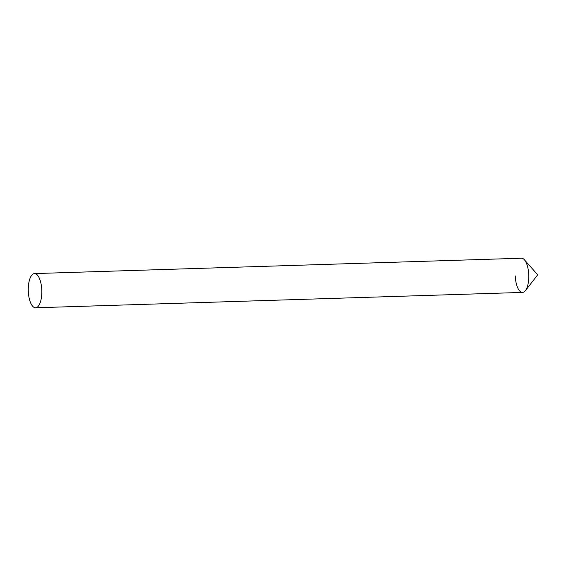 <?xml version="1.0" encoding="UTF-8"?>
<svg xmlns="http://www.w3.org/2000/svg" width="566" height="566" viewBox="0 0 566 566"><rect width="100%" height="100%" fill="white"/><g stroke="black" fill="none" stroke-linecap="round" stroke-linejoin="round"><path stroke-width="0.85" d="M525.382 290.662L537.7 274.821L524.406 259.794A17.107 6.757 88.2 0 1 528.736 274.736A17.107 6.757 88.2 0 1 525.382 290.662A17.107 6.757 88.2 0 1 515.251 275.904M35.58 307.777L522.531 292.417A17.107 6.757 -91.8 0 0 528.736 274.736A17.107 6.757 -91.8 0 0 521.456 258.223L34.505 273.583A17.107 6.757 -91.8 0 0 28.3 291.264A17.107 6.757 -91.8 0 0 35.58 307.777A17.107 6.757 -91.8 0 0 41.785 290.096A17.107 6.757 -91.8 0 0 34.505 273.583"/></g></svg>
